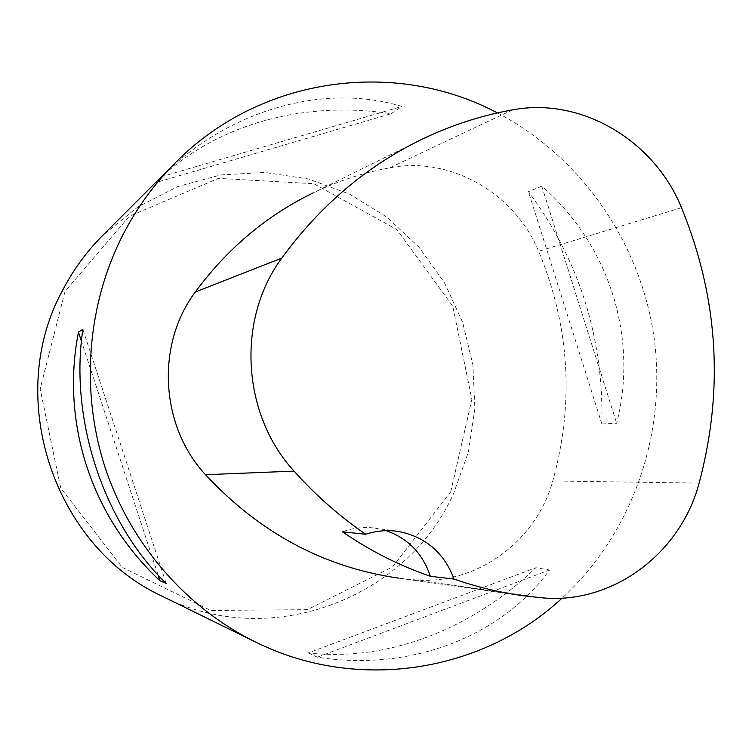 <?xml version="1.0" encoding="UTF-8"?>
<svg xmlns="http://www.w3.org/2000/svg" width="752" height="752" viewBox="0 0 752 752"><rect width="100%" height="100%" fill="white"/><g stroke="black" fill="none" stroke-linecap="round" stroke-linejoin="round"><path stroke-width="0.56" stroke-dasharray="3.76 2.82" d="M497.41 112.932C581.982 157.14 641.259 243.996 654.259 339.039C666.761 434.148 632.394 533.497 562.129 598.094M162.582 596.411C270.278 651.42 407.255 598.413 453.757 493.086L468.44 451.849L474.888 408.552L472.905 364.805L462.602 322.241L444.338 282.451L418.761 246.929L386.763 217.065L349.492 194.082L308.329 178.957L264.826 172.434L220.693 174.943L177.745 186.571L137.804 206.988L102.629 235.508M601.873 423.987L616.678 423.291C638.514 337.751 609.44 244.832 541.769 186.148L528.402 191.638C579.153 259.835 603.649 337.281 601.873 423.987L528.402 191.638M391.115 113.702L401.859 106.455C325.033 82.842 228.937 109.106 161.454 176.692L155.438 182.708C214.358 124.541 302.727 100.157 391.115 113.702L155.438 182.708M308.217 652.952L317.457 657.163C410.742 672.185 501.979 636.051 549.515 569.997L535.875 567.713C472.247 629.029 388.098 661.948 308.217 652.952L535.875 567.713M421.515 139.496L312.813 193.057C337.61 181.091 363.282 172.669 389.818 167.79C450.241 155.937 514.65 193.038 538.629 251.271C569.696 326.218 574.415 402.781 552.786 480.942C536.11 541.666 476.176 585.658 414.258 579.811L398.447 578.091L523.824 595.838M386.171 530.668L375.276 528.158C364.128 526.626 353.177 527.838 342.433 531.805M166.126 583.411L82.861 329.32M158.108 575.064L81.442 341.211M161.454 176.692L401.859 106.455M541.769 186.148L616.678 423.291M549.515 569.997L317.457 657.163M450.721 491.883L471.871 399.331L452.798 306.29L396.877 229.586L313.753 183.695L218.381 178.384L129.241 216.341L65.001 291.475L40.157 388.953L60.724 488.048L122.2 567.356L210.767 610.455L307.352 609.684L392.582 566.914L450.721 491.883M512.554 109.886L389.818 167.79M681.491 207.684L538.629 251.271M699.125 483.104L552.786 480.942M542.512 597.859L414.258 579.811M397.554 531.326L375.276 528.158"/><path stroke-width="1.13" d="M562.129 598.094C482.775 672.062 357.567 692.968 254.947 641.738C185.876 607.644 130.143 543.527 104.979 467.067C80.238 390.476 87.176 304.532 123.093 234.483C137.024 207.627 154.451 183.723 175.385 162.752C260.737 76.008 395.975 58.759 497.41 112.932M175.385 162.752L102.629 235.508C86.668 251.497 73.395 269.648 62.811 289.943C3.948 396.68 53.401 546.46 162.582 596.411L254.947 641.738M78.462 332.111L82.861 329.32C69.381 419.343 103.334 522.151 166.126 583.411L159.96 580.704C91.612 517.141 60.602 423.385 78.462 332.111L81.442 341.211M398.447 578.091C324.065 567.403 259.76 532.933 205.512 474.691C160.167 426.055 155.73 344.585 195.285 292.039C227.236 248.686 266.405 215.692 312.813 193.057M430.341 576.276C399.481 565.664 370.181 550.84 342.433 531.805L365.754 534.287C339.631 516.38 315.737 495.324 294.07 471.119C241.683 414.333 236.382 319.074 281.831 258.068C319.948 205.822 366.506 166.295 421.515 139.496C450.899 125.33 481.242 115.46 512.554 109.886C581.23 96.82 654.184 140.351 681.491 207.684C718.235 297.595 724.12 389.404 699.125 483.104C680.569 553.265 612.983 604.42 542.512 597.859L523.824 595.838C500.296 592.651 477.059 587.077 454.114 579.106L430.341 576.276C422.793 553.622 408.073 538.423 386.171 530.668M365.754 534.287C376.216 530.827 386.819 529.84 397.554 531.326C425.012 536.373 443.868 552.297 454.114 579.106M159.96 580.704L158.108 575.064M281.831 258.068L195.285 292.039M294.07 471.119L205.512 474.691"/></g></svg>
